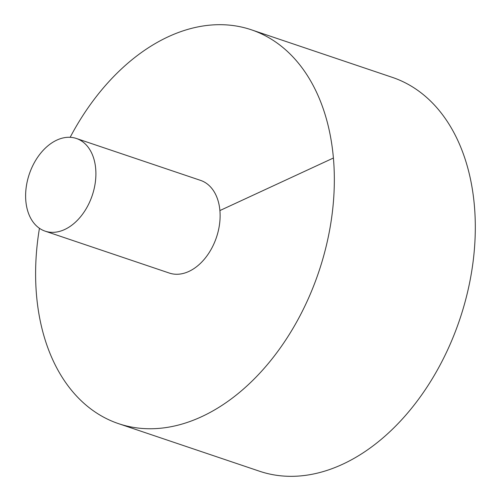 <?xml version="1.0" encoding="UTF-8"?>
<svg xmlns="http://www.w3.org/2000/svg" width="501" height="501" viewBox="0 0 501 501"><rect width="100%" height="100%" fill="white"/><g stroke="black" fill="none" stroke-linecap="round" stroke-linejoin="round"><path stroke-width="0.75" d="M39.447 228.299A207.821 141.201 -71.4 0 0 118.524 423.646L259.493 471.216A207.821 141.201 -71.4 0 0 342.565 464.277A207.821 141.201 -71.4 0 0 473.05 262.017A207.821 141.201 -71.4 0 0 392.389 77.386L251.421 29.816A207.821 141.201 -71.4 0 0 70.153 137.312M118.524 423.646A207.821 141.201 -71.4 0 0 201.59 416.707A207.821 141.201 -71.4 0 0 332.082 214.447A207.821 141.201 -71.4 0 0 251.421 29.816M45.121 231.149L169.338 273.064A48.898 33.223 -71.4 0 0 188.883 271.429A48.898 33.223 -71.4 0 0 219.588 223.841A48.898 33.223 -71.4 0 0 200.607 180.398L76.39 138.483A48.898 33.223 -71.4 0 0 29.277 174.191A48.898 33.223 -71.4 0 0 45.121 231.149A48.898 33.223 -71.4 0 0 64.667 229.514A48.898 33.223 -71.4 0 0 95.372 181.926A48.898 33.223 -71.4 0 0 76.39 138.483M333.428 158.009L219.901 210.564"/></g></svg>

